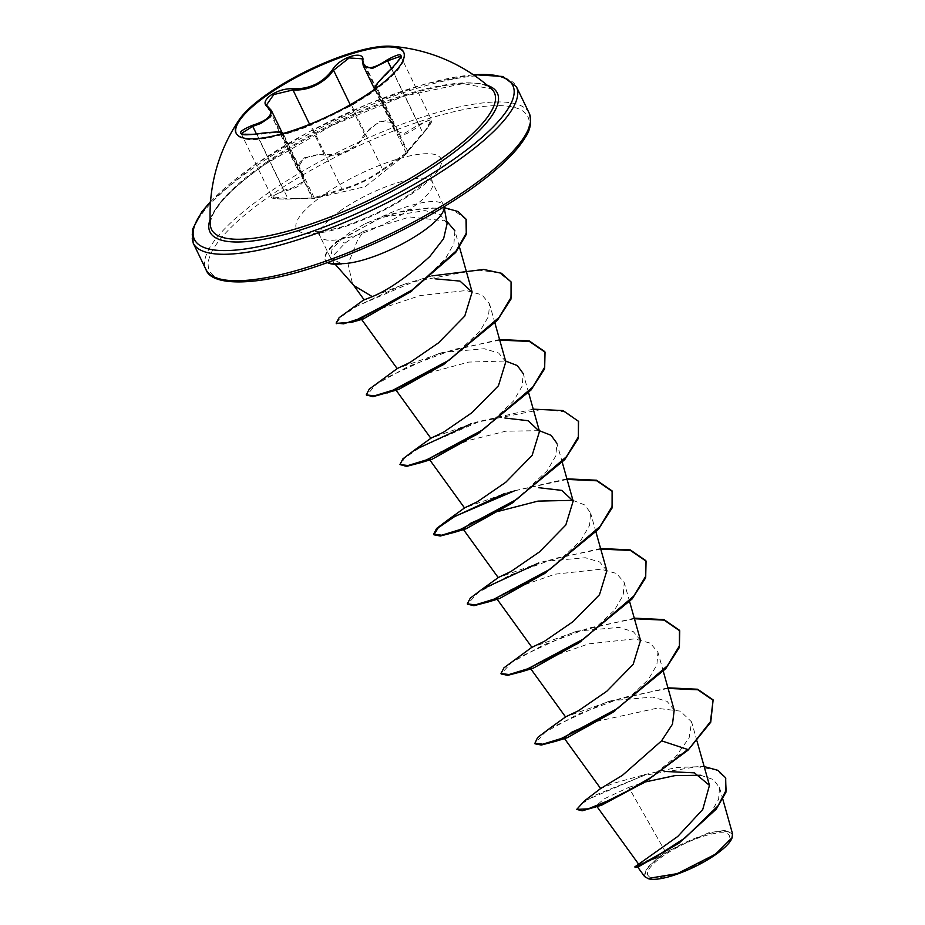<?xml version="1.0" encoding="UTF-8"?>
<svg xmlns="http://www.w3.org/2000/svg" width="925" height="925" viewBox="0 0 925 925"><rect width="100%" height="100%" fill="white"/><g stroke="black" fill="none" stroke-linecap="round" stroke-linejoin="round"><path stroke-width="0.69" stroke-dasharray="4.62 3.47" d="M403.762 52.367A93.078 25.021 154.2 0 1 403.959 52.748A93.078 25.021 154.2 0 1 371.931 92.199A93.078 25.021 154.2 0 1 287.952 132.934A93.078 25.021 154.2 0 1 236.372 133.755A93.078 25.021 154.2 0 1 236.199 133.373M376.637 87.1C378.811 86.511 376.683 88.511 370.254 93.124L350.702 105.103L311.39 124.193C300.66 129.176 275.373 136.958 281.003 133.547M284.01 191.232L283.64 190.273L291.907 188.18L301.608 182.491L302.602 175.079L297.191 168.812L304.313 157.782L323.889 153.874C337.463 156.14 349.488 151.827 359.952 140.924L364.462 134.171L379.678 121.198L392.905 122.482L394.466 130.228L403.797 133.767L418.562 124.748L431.258 119.418L426.24 129.165L422.817 132.992C409.602 148.243 404.445 154.637 407.324 152.186L407.994 151.792L377.227 88.129L376.429 88.268C378.441 87.621 376.382 89.482 370.266 93.876L351.662 105.45L307.308 126.656C295.433 131.547 277.442 136.623 282.044 134.09L281.501 134.588L312.28 198.262L312.951 198.008A0.902 0.867 -104.2 0 0 313.945 198.574L365.306 186.619L407.15 153.319C404.132 155.654 409.474 149.052 423.153 133.489C434.658 118.92 433.305 116.296 419.106 125.638C403.682 137.952 395.033 138.126 393.16 126.158C394.489 115.07 371.249 122.227 365.525 134.657C355.824 150.162 341.857 156.949 323.611 155.007C316.408 154.024 309.505 155.631 302.891 159.817C297.145 164.222 296.197 168.073 300.024 171.379C308.453 180.178 303.111 186.804 284.01 191.232C268.03 196.574 269.372 199.187 288.033 199.095C308.811 197.938 317.448 197.765 313.945 198.574L341.591 190.064C356.692 185.694 370.671 178.895 383.551 169.691L407.15 153.319A0.902 0.856 -127.2 0 0 407.324 152.186L382.568 169.367C370.173 178.433 356.634 185.012 341.949 189.093L312.951 198.008L314.708 198.135L288.033 199.095C275.743 199.245 270.32 198.47 271.765 196.794L283.64 190.273L256.468 134.056M374.937 88.303L379.262 81.909L395.472 65.502L400.698 56.194L431.27 119.418C430.125 121.857 435.999 118.042 423.176 133.477L423.153 133.489M265.579 162.823A157.077 42.226 154.2 0 1 491.487 88.939L463.101 83.597L404.248 96.073L332.04 125.453L265.313 164.211C245.715 177.877 231.123 190.458 221.503 201.951L216.346 208.784C212.368 214.45 210.368 219.803 210.368 224.844A157.077 42.226 154.2 0 1 265.579 162.823M713.742 854.804A45.29 12.175 -25.8 0 0 721.061 832.766A45.29 12.175 -25.8 0 0 663.375 855.822A45.29 12.175 -25.8 0 0 656.056 877.86A45.29 12.175 -25.8 0 0 713.742 854.804M731.872 838.397A48.273 12.985 -25.8 0 0 710.816 833.182A48.273 12.985 -25.8 0 0 661.71 855.856A48.273 12.985 -25.8 0 0 648.402 878.75M732.577 833.968L725.281 830.315L708.7 832.766L665.584 852.133L661.086 855.648L638.343 863.753M341.487 263.868L333.162 261.972L334.226 254.606L345.187 243.032L354.761 236.187L363.629 231.285L357.478 240.327L348.089 264.122L352.471 283.697L354.044 285.652M340.886 263.336L330.699 258.26L332.006 249.484L342.192 238.118L351.812 231.123L365.34 223.688L379.736 217.745A62.333 16.754 154.2 0 1 443.642 205.466A62.333 16.754 154.2 0 1 444.035 206.668A62.333 16.754 154.2 0 1 444.058 206.818L444.035 206.668M601.608 805.212L596.301 805.652L604.013 798.957L628.757 787.383L665.584 852.133M584.357 800.969L647.003 774.005L613.703 783.255L600.637 788.528M674.198 710.099L667.098 701.37L652.611 697.08L611.298 700.722L565.799 716.771M640.539 640.424L633.394 631.694L618.929 627.404L577.616 631.058L531.944 647.338M606.846 570.76L599.724 562.018L585.271 557.74L543.935 561.394L498.217 577.616M510.265 491.73L464.778 507.767M533.239 409.162L476.583 422.054L431.085 438.103M505.813 361.756L498.679 353.049L484.226 348.737L442.902 352.39L397.403 368.439M431.963 275.881L404.017 284.299L364.161 299.85M363.629 231.285L409.752 216.959L446.625 221.075M454.892 230.822L453.921 243.657L445.26 258.988L412.064 290.728M363.236 318.975L361.351 319.079L365.04 315.98L377.331 309.852L420.181 295.561L466.154 290.531L481.89 294.809L489.545 303.943L488.504 316.442L479.786 331.439L446.567 362.484L442.983 364.913M398.606 389.483L395.692 389.668L396.073 390.2M428.09 373.099L468.755 362.08L505.617 361.016M528.614 392.732L523.226 373.608L522.174 386.107L513.467 401.103L480.248 432.148M432.276 459.158L429.373 459.343L438.97 452.533L467.784 440.658L505.767 431.2L539.287 430.68M562.284 462.408L556.908 443.272L555.856 455.771L547.149 470.767L513.93 501.824M495.43 512.427L498.829 511.224M572.945 500.344L584.716 504.946L590.578 512.936L589.537 525.435L580.819 540.431L547.612 571.488L544.016 573.905M497.107 599.192L496.737 598.672L500.263 595.307L512.438 588.901L555.104 574.182L600.949 569.199L616.628 573.488L624.259 582.611L623.219 595.099L614.501 610.095L581.293 641.152M530.788 668.868L530.407 668.336L533.945 664.971L546.12 658.565L588.762 643.846L634.608 638.863L650.298 643.153L657.941 652.275L656.889 664.763L648.171 679.771L614.963 710.816M596.475 721.431L656.796 708.261L680.337 711.128L691.622 721.939L689.125 737.884L675.343 757.101L644.424 782.481M628.757 787.383L645.453 781.926M700.618 775.266L713.279 779.532L719.546 787.603L718.586 799.385L710.435 813.561L678.777 843.322M638.447 866.806L642.736 863.638L658.612 857.174L646.332 868.644L644.621 876.611M644.471 774.653L676.846 767.449L704.179 766.559M635.186 866.39L661.086 855.648M576.98 809.988L580.923 804.322L595.191 795.199L644.575 775.289L697.184 766.675L715.638 769.762L725.663 777.983M635.105 867.465L641.013 863.915L660.913 855.694M688.107 750.094L675.343 757.101M658.612 857.174L657.883 857.336M447.087 223.758L440.312 214.612L425.014 210.588L379.736 217.745M667.942 687.83L606.095 702.306L549.6 728.461M634.272 618.166L572.413 632.631L515.988 658.75M600.591 548.502L543.935 561.394M566.909 478.838L510.265 491.718M499.558 339.498L437.71 353.963L381.227 380.117M404.017 284.299L350.957 308.95M444.208 207.639L409.023 209.512L384.765 215.86L336.746 241.402L345.187 243.032M668.116 688.42L622.386 697.716L577.35 714.505L545.322 732.068L534.847 743.492M634.434 618.756L588.716 628.052L543.68 644.829L511.664 662.393L501.165 673.828M600.753 549.092L555.035 558.388L509.999 575.165L477.971 592.728L467.483 604.152M567.083 479.428L514.612 490.793M578.553 421.534L566.065 412.007L542.917 409.208L478.583 421.881L420.574 447.099L404.456 458.222L400.236 465.125M499.72 340.088L453.4 349.569L407.948 366.635L376.117 384.314L366.566 395.472M511.201 282.206L499.084 272.806L476.699 269.857L414.007 281.651L357.131 306.025L341.163 316.685L336.307 323.368M466.142 219.422L453.4 210.067L430.171 207.743L399.531 212.195L378.302 218.867L337.024 241.98A60.09 16.153 154.2 0 0 325.496 260.48A60.09 16.153 154.2 0 0 327.496 262.584M327.97 262.411A60.09 16.153 154.2 0 1 325.218 259.902A60.09 16.153 154.2 0 1 336.746 241.402L342.192 238.118M350.702 105.103A0.902 0.659 -118.8 0 1 350.725 105.092L311.367 124.204A0.902 0.671 -113 0 0 311.054 125.164L341.949 189.093A0.902 0.682 74.1 0 1 341.591 190.064M377.215 88.129L350.725 105.092A0.902 0.659 -118.8 0 1 351.662 105.45L382.568 169.367A0.902 0.671 54.2 0 0 383.551 169.691M391.587 68.566L423.176 133.477L406.237 153.642L407.324 152.186L376.429 88.268A0.902 0.856 69.5 0 1 376.336 88.025M419.106 125.638L391.448 68.67M393.16 126.158A0.902 0.717 -179.7 0 0 393.449 125.257L362.554 61.339L362.114 58.807L392.905 122.482L394.478 130.24L374.66 89.251M365.525 134.657L364.462 134.171L350.24 104.756M323.611 155.007L323.889 153.874L309.609 124.332M300.024 171.379A0.902 0.705 -52.9 0 1 299.145 171.056L268.238 107.138L271.337 110.387M281.894 133.836A0.902 0.867 58.5 0 1 282.044 134.09L312.951 198.008L287.86 198.517L288.01 199.118M256.768 134.032L287.86 198.517L271.765 196.794L241.205 133.57L256.965 134.599L275.118 132.541L282.911 133.027M363.213 65.582L362.554 61.339M281.917 132.275L302.602 175.068L297.214 168.836L266.423 105.149L268.238 107.138M210.114 219.422A159.586 42.908 154.2 0 1 264.897 164.326A159.586 42.908 154.2 0 1 487.394 85.377M210.518 201.951A176.837 47.545 154.2 0 1 255.312 164.523A176.837 47.545 154.2 0 1 473.461 74.844M193.152 243.009A179.531 48.262 154.2 0 1 254.942 166.893A179.531 48.262 154.2 0 1 416.921 88.326A179.531 48.262 154.2 0 1 516.416 86.742M467.056 191.683A176.837 47.545 -25.8 0 0 495.603 105.635A176.837 47.545 -25.8 0 0 270.354 195.661A176.837 47.545 -25.8 0 0 241.818 281.72A176.837 47.545 -25.8 0 0 467.056 191.683M529.216 113.208A179.531 48.262 -25.8 0 0 429.709 114.793A179.531 48.262 -25.8 0 0 267.73 193.36A179.531 48.262 -25.8 0 0 205.951 269.476M341.568 209.94A62.333 16.754 -25.8 0 0 320.119 236.372A62.333 16.754 -25.8 0 0 354.668 235.817A62.333 16.754 -25.8 0 0 410.908 208.541A62.333 16.754 -25.8 0 0 432.357 182.109A62.333 16.754 -25.8 0 0 397.808 182.664A62.333 16.754 -25.8 0 0 341.568 209.94M324.062 194.574A80.278 21.587 -25.8 0 0 311.101 233.643A80.278 21.587 -25.8 0 0 413.359 192.77A80.278 21.587 -25.8 0 0 426.321 153.7A80.278 21.587 -25.8 0 0 324.062 194.574M236.002 132.992L236.372 133.755M473.091 74.601L425.257 83.944L367.653 104.086L308.152 132.275L254.895 164.65L210.553 201.511M443.642 205.466L432.357 182.109C431.119 176.282 430.853 173.761 431.57 174.524C432.137 173.403 430.934 179.08 410.654 193.591C392.778 205.766 372.937 215.802 351.118 223.7C335.012 230.14 315.055 232.163 314.662 231.042C317.206 232.325 319.021 234.106 320.119 236.372L330.699 258.26M335.174 264.249L333.162 261.972M597.018 806.635L596.301 805.652M696.999 741.075L691.611 721.939M663.317 671.4L657.941 652.275M629.647 601.736L624.259 582.611M595.966 532.072L590.578 512.936M494.933 323.068L489.545 303.943M459.343 246.617L454.903 230.822M353.2 284.703L352.471 283.697M719.546 787.603L722.83 799.304M365.34 223.688L371.677 220.867M611.298 700.722L606.095 702.306M577.616 631.058L572.413 632.631M442.902 352.39L437.71 353.963M325.218 259.902L325.496 260.48M312.28 198.262L313.297 198.748M407.994 151.792L407.694 152.937M406.202 152.972L375.203 88.846M314.165 197.684L283.131 133.477M311.367 124.204L281.501 134.588M403.589 51.973L403.959 52.748"/><path stroke-width="1.39" d="M236.199 133.373A93.078 25.021 154.2 0 1 268.4 94.292A93.078 25.021 154.2 0 1 403.762 52.367M371.561 91.436A93.078 25.021 154.2 0 1 287.582 132.171A93.078 25.021 154.2 0 1 236.002 132.992A93.078 25.021 154.2 0 1 239.228 119.695A93.078 25.021 154.2 0 1 268.03 93.529A93.078 25.021 154.2 0 1 391.159 46.25A93.078 25.021 154.2 0 1 403.589 51.973A93.078 25.021 154.2 0 1 371.561 91.436M280.553 134.194L281.003 133.547C283.686 131.315 275.581 131.477 256.711 134.032C236.719 135.559 235.239 132.668 252.294 125.384C269.637 119.776 274.644 113.567 267.302 106.791C263.382 103.773 264.585 99.888 270.921 95.125C278.09 90.511 285.524 88.395 293.225 88.788C309.69 89.216 322.79 82.857 332.503 69.71C339.648 57.292 364.936 49.534 362.866 60.379C363.86 70.254 371.966 70.092 387.182 59.894C403.601 50.933 405.081 53.812 391.633 68.519L391.587 68.566M268.238 107.138A0.902 0.752 123.1 0 0 267.996 106.814L271.337 110.399L270.054 117.198L260.642 123.511L252.745 126.343L241.205 133.57C242.697 132.922 236.939 136.287 256.734 134.009L256.711 134.032M362.554 61.339A0.902 0.752 4.1 0 1 362.461 60.957L362.114 58.784L349.153 57.951L333.555 70.254L328.687 76.266C317.911 86.152 306.002 90.708 292.982 89.945L273.754 94.547L266.412 105.138L267.996 106.814A0.902 0.752 123.1 0 0 267.302 106.791M376.336 88.025A0.902 0.856 69.5 0 1 376.637 87.1C373.006 87.944 378.001 81.747 391.633 68.519C400.062 59.131 403.092 55.014 400.698 56.194L387.667 60.83L372.208 68.543L363.213 65.582L374.66 89.251M391.159 46.25A168.755 168.755 0 0 1 491.487 88.939L491.487 88.939A157.077 42.226 154.2 0 1 440.3 159.285A157.077 42.226 154.2 0 1 291.421 230.152A157.077 42.226 154.2 0 1 210.368 224.844L210.368 224.844A168.755 168.755 0 0 1 239.228 119.695M637.568 866.864L644.621 876.611L648.402 878.75A48.273 12.985 -25.8 0 0 715.407 854.769A48.273 12.985 -25.8 0 0 731.872 838.397L732.577 833.968L722.83 799.304M647.627 878.519L677.32 873.628L715.499 854.18L732.207 837.553M335.174 264.249L354.032 285.663L372.301 296.647C388.893 289.687 408.064 276.298 429.824 256.491L443.63 238.65L447.087 223.758M447.11 223.746L444.058 206.818A62.333 16.754 154.2 0 1 422.193 231.898A62.333 16.754 154.2 0 1 341.024 263.625L341.487 263.868A60.09 16.153 154.2 0 1 327.496 262.584M704.179 766.559L717.927 770.352L725.524 777.694L726.067 790.332L718.054 805.802L685.043 837.923L649.905 860.528L634.827 866.875L677.782 836.454L702.746 809.479L709.463 785.36L694.432 772.849L664.162 771.404M661.572 740.832L687.83 749.516L652.333 776.676L615.796 797.639L588.196 808.843L576.703 809.41L584.357 800.969L600.649 788.516L622.363 775.393L661.572 740.832L672.487 724.148L674.198 710.099L663.317 671.4M534.847 743.492L537.598 737.526L549.6 728.461L565.799 716.771L578.322 710.828L606.835 691.229L633.163 664.381L640.539 640.424L629.647 601.736M496.737 598.672L531.933 647.338L544.628 641.175L573.142 621.577L599.493 594.717L606.846 570.76L595.966 532.072M538.732 562.967L482.26 589.109L498.436 577.443L510.958 571.511L539.472 551.913L565.799 525.042L573.176 501.096L561.868 490.4L538.616 487.683M505.062 493.303L448.613 519.422L464.778 507.767L477.265 501.836L505.79 482.249L532.129 455.389L539.483 431.432L528.175 420.725L504.9 418.019M471.368 423.638L414.92 449.77L431.085 438.115L443.584 432.172L472.097 412.585L498.448 385.737L505.813 361.756L494.933 323.068M445.191 363.502L398.606 389.483L372.868 396.698L366.277 394.882L369.202 389.194L397.403 368.439L409.914 362.507L438.438 342.921L464.778 316.049L472.12 292.103L459.979 281.084L435.016 278.818M353.2 284.703L364.161 299.85L372.301 296.647M446.625 221.075L454.892 230.822M411.174 291.398L363.236 318.975L351.858 322.282L409.948 292.219L455.667 252.49L466.431 234.117L466.142 219.422M395.854 389.02L428.09 373.099M505.617 361.016L517.376 365.618L523.226 373.608M478.873 433.166L432.276 459.158L421.083 462.592L476.664 434.565L531.031 390.003L544.64 368.809L545.033 352.171L529.447 341.464L499.72 340.088M539.287 430.68L551.046 435.282L556.908 443.272M512.543 502.83L465.969 528.822L463.067 528.996L470.964 523.087L495.43 512.427M498.829 511.224L537.992 501.107L572.945 500.344M546.236 572.494L499.627 598.498L497.488 598.88M579.917 642.158L533.32 668.151L531.158 668.544M613.587 711.822L566.99 737.826L564.088 738L571.985 732.091L596.475 721.431M646.61 781.116L601.608 805.212L582.137 810.82L576.703 809.41M645.453 781.926L674.961 775.612L700.618 775.266M679.066 843.126L638.447 866.806L635.105 867.465L634.827 866.875M688.107 750.094L710.735 722.228L713.129 699.901L710.458 721.65L688.107 750.094L644.424 782.481L594.497 807.49M725.663 777.983L725.975 792.147L716.239 809.167L678.777 843.322L636.273 867.372M341.024 263.625L340.886 263.336A60.09 16.153 154.2 0 1 327.97 262.411M713.129 699.901L697.589 689.229L667.942 687.83M534.673 743.214L542.744 744.197L561.556 738.428L617.565 708.457L667.422 665.769L679.424 645.904L679.459 630.26L663.919 619.565L634.272 618.166M532.106 647.107L503.928 667.838L500.992 673.55L509.051 674.533L527.874 668.763L583.895 638.782L633.752 596.082L645.754 576.206L645.777 560.573L630.226 549.889L600.591 548.502M482.26 589.109L470.247 598.186L467.31 603.886L475.381 604.869L494.193 599.099L550.202 569.141L600.059 526.441L612.072 506.576L612.107 490.932L596.567 480.225L566.909 478.838M448.613 519.422L436.565 528.51L433.64 534.222L441.711 535.205L460.534 529.424L516.555 499.442L566.401 456.753L578.403 436.877L578.414 421.245L562.874 410.561L533.239 409.162M414.92 449.77L402.895 458.846L399.958 464.547L408.017 465.541L426.83 459.771L482.838 429.801L532.707 387.113L544.721 367.237L544.756 351.592L529.204 340.897L499.558 339.498M366.277 394.882L374.359 395.865L393.183 390.084L449.192 360.114L499.038 317.425L511.039 297.549L511.062 281.917L501.396 273.268L483.717 269.452L431.963 275.881M364.612 299.284L339.082 317.726L336.133 323.103L343.649 323.819L361.108 318.154L412.053 290.034L456.06 251.057L466.269 233.181L466.003 219.133L458.129 211.536L444.208 207.639M713.418 700.491L697.832 689.796L668.116 688.42M534.951 743.793L541.241 745.041L555.832 741.249L611.367 713.244L665.746 668.671L679.355 647.477L679.748 630.838L664.162 620.132L634.434 618.756M501.165 673.828L507.559 675.377L522.174 671.573L577.697 643.569L632.087 598.984L645.685 577.778L646.055 561.151L630.468 550.456L600.753 549.092M467.483 604.152L473.877 605.702L488.446 601.921L544.016 573.905L598.394 529.343L611.992 508.137L612.385 491.51L596.81 480.803L567.083 479.428M514.612 490.793L454.996 516.335L438.3 527.736L433.917 534.8L440.219 536.038L454.822 532.233L510.346 504.241L564.724 459.656L578.322 438.45L578.553 421.534M399.958 464.547L406.514 466.373L421.083 462.592M387.471 392.905L442.983 364.913L497.361 320.328L510.958 299.133L511.201 282.206M336.307 323.368L351.858 322.282M375.747 88.453L374.937 88.291L375.203 88.846M281.003 133.547A0.902 0.867 58.5 0 1 281.894 133.836M376.637 87.1L377.504 87.17M391.448 68.67L387.182 59.894M363.224 65.582L362.461 60.957A0.902 0.752 4.1 0 1 362.866 60.379M350.24 104.756L333.555 70.254L332.503 69.71M309.609 124.332L292.982 89.945L293.225 88.788M256.468 134.056L252.294 125.384M487.394 85.377A159.586 42.908 154.2 0 1 442.416 160.742A159.586 42.908 154.2 0 1 281.188 235.424A159.586 42.908 154.2 0 1 210.114 219.422M473.461 74.844A176.837 47.545 154.2 0 1 452.013 160.545A176.837 47.545 154.2 0 1 251.38 248.004A176.837 47.545 154.2 0 1 210.518 201.951M529.216 113.208L516.416 86.742A179.531 48.262 154.2 0 1 454.637 162.858A179.531 48.262 154.2 0 1 292.658 241.425A179.531 48.262 154.2 0 1 193.152 243.009L205.951 269.476A179.531 48.262 -25.8 0 0 305.447 267.892A179.531 48.262 -25.8 0 0 467.426 189.324A179.531 48.262 -25.8 0 0 529.216 113.208C531.887 121.915 530.441 130.205 524.857 138.068C515.144 153.77 496.02 171.611 467.472 191.567C423.962 221.202 376.082 245.31 323.842 263.868C258.653 287.201 211.131 286.623 205.951 269.476M516.416 86.742L502.853 76.498L473.091 74.601M638.331 863.753L597.018 806.635M709.463 785.36L696.999 741.075M600.637 788.528L564.088 738.011M565.614 717.014L530.407 668.336M498.263 577.674L463.055 529.007M573.176 501.096L562.284 462.408M464.581 508.01L429.373 459.343M539.506 431.432L528.614 392.732M430.9 438.346L395.692 389.668M397.218 368.67L361.34 319.079M472.143 292.092L459.343 246.617M725.524 777.694L725.801 778.272M412.064 290.728L409.948 292.219M480.248 432.148L476.664 434.565M513.93 501.824L510.346 504.241M465.969 528.822L454.822 532.233M499.627 598.487L488.446 601.921M581.282 641.152L577.697 643.569M533.32 668.151L522.174 671.573M614.963 710.816L611.367 713.244M566.99 737.826L555.832 741.249M679.748 630.838L679.459 630.26M501.269 674.128L500.992 673.55M646.055 561.151L645.777 560.573M467.599 604.464L467.31 603.886M612.385 491.51L612.107 490.932M433.917 534.8L433.64 534.222M578.703 421.823L578.414 421.245M545.033 352.171L544.756 351.592M511.34 282.495L511.062 281.917M336.411 323.681L336.133 323.103M466.292 219.711L466.003 219.133M210.553 201.511L201.835 211.802L192.412 229.504L193.152 243.009M281.917 132.275L271.337 110.387M391.599 68.531C382.349 76.891 374.347 87.008 375.538 85.921L374.937 88.291M282.911 133.027L281.512 132.171C283.871 131.836 270.366 131.674 256.734 134.009"/></g></svg>
